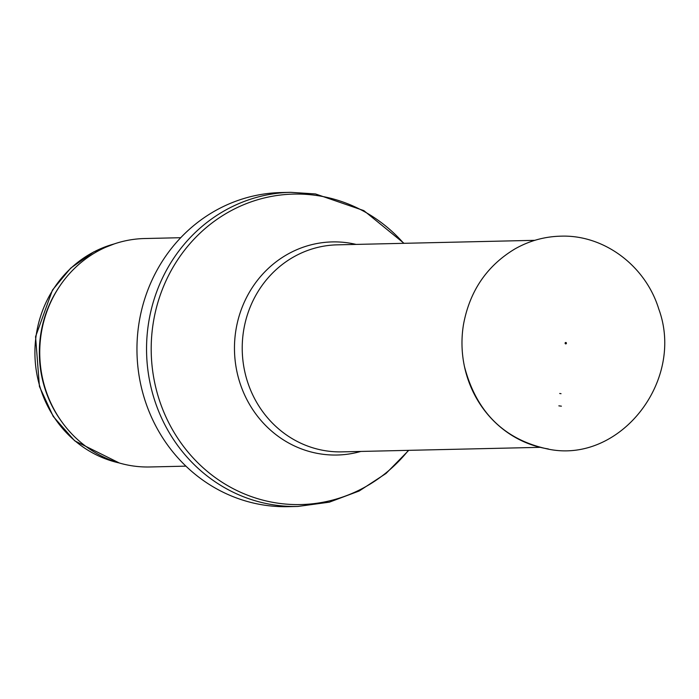 <?xml version="1.0" encoding="UTF-8"?>
<svg xmlns="http://www.w3.org/2000/svg" width="699" height="699" viewBox="0 0 699 699"><rect width="100%" height="100%" fill="white"/><g stroke="black" fill="none" stroke-linecap="round" stroke-linejoin="round"><path stroke-width="1.05" d="M185.943 466.146L149.831 466.976A114.252 107.463 -91.3 0 1 39.782 355.206A114.252 107.463 -91.3 0 1 144.606 238.534L180.726 237.704M297.905 506.443L288.311 506.67A157.1 147.76 -91.3 0 1 136.995 352.986A157.1 147.76 -91.3 0 1 281.138 192.557L290.723 192.33A157.1 147.76 -91.3 0 0 146.589 352.768A157.1 147.76 -91.3 0 0 297.905 506.443L329.343 502.17L359.181 490.995L386.049 473.441L408.74 450.339M565.657 343.891A0.716 0.673 -91.3 0 1 565.736 342.475A0.716 0.673 -91.3 0 1 566.417 343.174A0.716 0.673 -91.3 0 1 565.657 343.891M558.851 405.839L561.402 406.171A63.338 59.572 -91.3 0 1 558.851 405.839M559.707 393.493A50.852 47.829 88.7 0 0 561.035 393.677L559.707 393.493M118.987 462.904A112.469 105.785 -91.3 0 1 34.95 355.319A112.469 105.785 -91.3 0 1 113.989 244.003M62.202 422.379A112.469 105.785 -91.3 0 1 59.109 287.079M408.426 450.348A155.274 146.047 -91.3 0 1 160.665 403.926A155.274 146.047 -91.3 0 1 317.748 195.65A155.274 146.047 -91.3 0 1 403.69 243.322M360.841 451.44A106.58 100.245 -91.3 0 1 234.654 354.708A106.58 100.245 -91.3 0 1 348.792 242.99A106.58 100.245 -91.3 0 1 356.106 244.405M539.558 447.351L341.977 451.869A103.539 97.388 -91.3 0 1 242.247 350.583A103.539 97.388 -91.3 0 1 337.241 244.842L534.831 240.325M548.322 448.941A106.781 100.438 -91.3 0 1 464.459 366.556A106.781 100.438 -91.3 0 1 463.498 324.467C469.728 291.011 486.854 265.838 514.875 248.958C529.466 240.683 545.045 236.419 561.62 236.148C604.408 234.951 645.614 265.952 658.755 308.975C685.142 380.492 620.301 463.612 548.794 449.239C504.556 440.047 476.438 412.489 464.459 366.556M119.354 463.009L74.679 440.816L53.22 416.429L39.432 386.503L35.562 336.682L52.469 290.05L70.713 268.11L93.718 251.911L114.339 243.881M404.013 243.313L363.829 210.609L315.485 193.946L290.723 192.33M565.762 343.899L565.08 343.122L565.736 342.475"/></g></svg>
